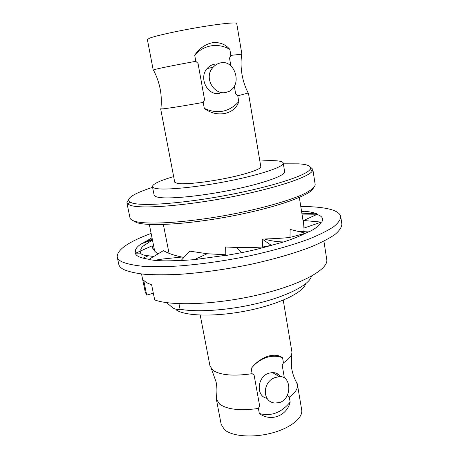 <?xml version="1.0" encoding="UTF-8"?>
<svg xmlns="http://www.w3.org/2000/svg" width="459" height="459" viewBox="0 0 459 459"><rect width="100%" height="100%" fill="white"/><g stroke="black" fill="none" stroke-linecap="round" stroke-linejoin="round"><path stroke-width="0.69" d="M317.054 213.911L301.844 213.171M117.206 256.879L118.766 264.269C119.156 266.157 120.671 267.844 123.305 269.335C128.067 271.521 134.998 273.157 144.086 274.235C154.367 274.952 166.382 274.97 180.117 274.298C202.195 272.715 225.421 269.462 249.794 264.545C273.363 259.427 294.644 253.253 311.185 246.844C321.277 242.576 329.206 238.456 334.978 234.48C339.453 230.665 341.748 227.216 341.869 224.124L340.756 216.659C340.618 219.62 338.294 222.942 333.791 226.631C327.99 230.487 320.021 234.497 309.894 238.663C293.29 244.934 271.946 251.016 248.313 256.111C223.877 261.016 200.606 264.315 178.505 266.008C164.747 266.759 152.727 266.834 142.445 266.237C133.362 265.268 126.443 263.759 121.698 261.699C119.076 260.293 117.579 258.687 117.206 256.879C117.12 249.685 128.428 241.859 151.137 233.413M300.777 206.487C309.773 206.493 317.508 207.009 323.979 208.025C334.238 209.648 339.832 212.528 340.756 216.659M241.445 252.702L236.936 247.481L225.633 246.994L225.851 255.508L241.445 252.702C252.117 250.534 262.014 248.095 271.143 245.381L283.673 241.939C292.567 239.053 299.756 236.178 305.252 233.315L310.892 230.911C316.796 227.687 320.118 224.79 320.864 222.236L321.702 222.133C323.727 218.96 322.436 216.487 317.823 214.72L316.985 214.41L317.743 214.244C314.874 212.792 310.479 211.806 304.558 211.278L301.506 211.042M194.249 259.662L207.193 253.741L189.739 251.142L181.018 260.551L194.249 259.662L225.845 255.296M154.235 260.322L163.071 258.968L181.925 257.04C174.127 255.439 167.96 253.293 163.421 250.614L148.739 259.53L154.235 260.322C161.453 261.033 170.455 261.028 181.248 260.305M153.713 249.925L151.929 245.921L135.382 253.316C136.128 256.179 140.729 258.159 149.192 259.255M152.422 239.805L141.177 243.913C136.007 247.401 134.309 250.43 136.093 253.001M152.015 237.768L142.301 243.505M301.988 214.095L317.743 214.244M303.049 220.739L303.542 220.509M303.594 220.486L316.985 214.41M320.864 222.236L303.915 228.106L303.083 228.025L303.548 220.492L321.702 222.133M303.508 221.083L303.118 221.186M305.252 233.315L290.708 237.228L289.99 237.045L290.14 229.425L305.981 233.315M304.392 231.571L303.927 230.378M271.143 245.381L263.15 246.942L262.726 246.644L262.181 239.059L271.562 245.502M262.181 239.059L264.539 239.007C275.744 238.634 284.247 238.101 290.048 237.406M236.936 247.481C246.345 247.648 254.963 247.493 262.789 247.011M207.193 253.741L225.834 254.785M181.925 257.04L183.91 257.436M140.517 253.138L136.203 253.144M151.929 245.921L152.107 246.724C152.864 249.352 154.838 251.739 158.028 253.89M143.69 257.849L148.171 255.835M145.899 244.234L141.906 243.827M153.203 243.683L152.772 247.826M200.216 315.081L209.993 366.053L213.2 370.499C220.882 375.273 233.861 376.334 252.134 373.678L254.114 375.164L259.633 405.848L258.406 408.441C240.298 411 227.371 409.56 219.631 404.132L216.344 399.152L216.642 395.365M278.079 374.194L274.752 373.93M287.351 395.308L289.296 397.121C295.326 392.778 298.034 388.595 297.432 384.562L295.825 381.119M248.193 93.028L237.768 95.799L238.772 101.657C234.893 114.325 216.895 118.187 204.289 108.376L203.217 102.42L204.565 99.712L198.041 63.428L195.798 61.311C176.038 64.914 162.652 67.576 155.635 69.292L153.231 70.095L147.368 39.52L149.674 38.126C156.071 35.664 177.966 30.828 199.344 27.242C220.756 23.639 236.712 22.095 236.724 23.443L241.882 54.145L230.86 55.39L229.523 58.063L230.843 65.757M311.426 276.198C309.762 284.196 289.79 295.148 260.689 302.601C231.634 310.066 197.995 312.665 180.06 309.228C177.811 309.848 175.372 309.389 172.745 307.851L166.686 302.647M252.134 373.678L251.205 368.52C255.514 362.868 260.913 358.829 267.408 356.396C273.742 354.48 278.791 354.933 282.566 357.762L283.438 362.845L282.228 365.404L284.385 377.992M251.205 368.52C255.324 363.281 260.282 359.655 266.065 357.636C271.854 355.736 277.356 355.777 282.566 357.762M297.432 384.562L301.683 409.864C303.21 417.868 290.404 428.213 271.533 433.107C252.708 438.064 231.979 436.371 224.52 429.727L221.175 424.351L216.344 399.152M275.635 377.413C262.519 380.913 261.504 402.187 275.125 403.059L279.984 402.445C292.446 397.987 291.224 375.233 279.29 376.696L275.635 377.413M267.046 398.309C255.738 396.576 257.086 376.638 268.796 373.201L272.474 372.547C275.922 372.593 278.647 373.987 280.667 376.736M323.916 241.159L326.756 259.553C328.787 269.152 301.965 284.396 260.155 294.426C218.409 304.506 172.171 306.451 154.694 299.934L151.625 284.832L146.811 282.819L143.707 280.432L146.719 295.108L145.279 292.205L141.527 273.977M195.798 61.311L194.702 55.206C199.275 48.442 205.19 44.271 212.448 42.71C219.574 41.97 225.369 44.196 229.833 49.388L230.86 55.39M194.702 55.206C199.286 50.06 204.817 46.933 211.301 45.82C217.79 44.85 223.969 46.038 229.833 49.388M220.917 62.791C217.939 63.353 215.334 64.845 213.114 67.272C203.297 77.06 213.751 95.455 226.069 92.437L229.626 91.146L232.558 88.799C241.084 80.021 233.333 60.043 220.917 62.791M219.637 93.292C207.784 96.252 198.374 78.013 207.107 68.557C209.132 66.199 211.605 64.753 214.531 64.214M313.302 188.179C310.938 194.989 277.821 207.066 234.061 215.615C190.336 224.193 147.964 226.78 136.438 222.523L133.007 220.618M310.336 167.013L312.826 169.308L315.172 184.501C315.161 187.387 310.41 190.984 300.92 195.287C287.168 201.065 264.7 207.508 238.921 212.867C192.717 222.345 146.186 225.53 134.16 221.054C131.63 220.188 130.236 219.109 129.977 217.824L126.879 202.769L128.411 199.745M312.826 169.308L312.252 171.161C308.328 177.432 273.558 188.884 229.081 197.347C184.633 205.839 142.388 208.994 130.981 205.529L128.067 204.301L126.879 202.769M283.358 163.806L298.557 163.834C308.167 164.437 311.982 166.33 310.003 169.503C306.033 175.567 271.946 186.675 228.484 194.937C185.052 203.222 143.73 206.401 132.479 203.13L129.599 201.966C125.898 198.426 133.558 193.549 152.583 187.335M259.863 161.08C266.277 160.621 271.521 160.507 275.601 160.736C280.392 161.023 282.939 161.803 283.243 163.088C284.219 166.617 261.756 174.397 229.953 180.777C198.196 187.18 165.441 190.422 155.974 188.471C153.776 188.047 152.6 187.433 152.44 186.618C152.606 184.048 159.675 180.703 173.657 176.595M283.243 163.088L284.62 171.62C285.653 175.47 263.3 183.56 231.583 189.98C199.917 196.429 167.196 199.43 157.689 197.163C155.481 196.67 154.293 195.982 154.121 195.098L152.44 186.618M248.434 93.102L260.81 166.715C261.406 169.067 246.661 174.127 226.207 178.258C205.787 182.401 184.294 184.644 177.461 183.491L174.73 182.206L160.673 108.892L163.192 108.829C170.306 108.026 183.646 105.891 203.217 102.42M149.336 224.445L154.689 251.096M163.364 224.491L169.05 253.351M238.772 101.657C228.938 112.122 217.446 114.366 204.289 108.376M237.768 95.799L235.651 93.791L234.354 86.246M198.041 63.428L204.565 99.712M146.719 295.108L153.329 293.215M289.296 397.121L290.151 402.095C286.927 415.86 270.844 422.154 259.312 413.479L258.406 408.441M290.151 402.095C281.275 412.836 270.994 416.634 259.312 413.479M254.114 375.164L259.633 405.848M283.237 300.146L291.913 351.927C292.05 355.409 289.227 359.047 283.438 362.845M305.551 283.88C303.382 292.406 279.491 304.082 248.52 310.45C217.572 316.865 186.635 316.417 176.698 310.238M178.97 303.697L180.06 309.228M304.558 211.278L301.632 211.857M317.823 214.72L315.649 215.013M299.033 231.606L310.892 230.911M283.673 241.939C276.702 241.841 270.322 240.86 264.539 239.007M140.982 250.815L140.431 252.857C140.988 254.068 142.399 254.865 144.66 255.244L153.731 256.495M152.107 246.724L152.744 248.353M152.457 239.971L144.166 245.467C142.313 246.552 141.154 248.049 140.683 249.954L141.079 250.769M144.401 241.979L152.313 239.271M297.208 383.638C294.46 378.985 292.613 373.919 291.666 368.428L291.465 354.577M153.472 70.164C156.639 76.045 158.871 82.333 160.18 89.017C161.43 95.673 161.654 102.323 160.845 108.961M241.681 54.294C240.763 60.909 240.86 67.582 241.968 74.301C243.115 80.973 245.221 87.285 248.296 93.229M216.229 398.205C217.182 392.893 217.147 387.499 216.12 382.02L211.484 368.967M213.108 67.266L207.107 68.557M129.599 201.966L128.067 204.301M299.343 197.45L303.399 222.931M310.003 169.503L312.252 171.161M279.29 376.696L272.474 372.547"/></g></svg>
